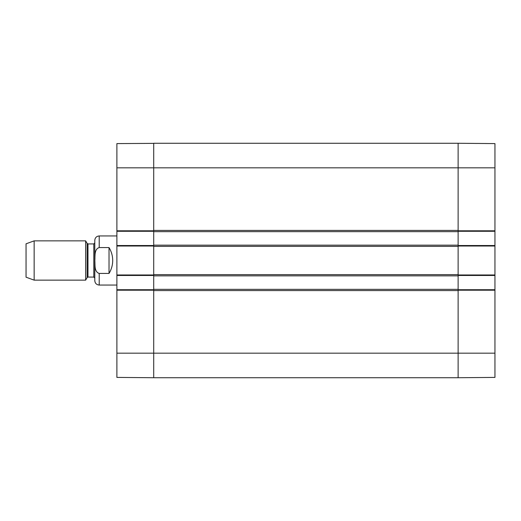 <?xml version="1.0" encoding="UTF-8"?>
<svg xmlns="http://www.w3.org/2000/svg" width="521" height="521" viewBox="0 0 521 521"><rect width="100%" height="100%" fill="white"/><g stroke="black" fill="none" stroke-linecap="round" stroke-linejoin="round"><path stroke-width="0.78" d="M494.95 143.692L494.95 230.796L458.128 230.796L458.128 231.285L494.95 231.285L494.95 230.796M494.95 231.285L494.95 245.528L458.128 245.528L458.128 275.472L494.95 275.472L494.95 245.528M494.95 275.472L494.95 289.715L458.128 289.715L458.128 377.725L494.95 377.406L494.95 289.715M458.128 377.627L458.128 290.575L153.708 290.575L153.708 353.173L153.708 289.715L116.886 289.715L116.886 377.308M458.128 143.373L458.128 245.157L153.708 245.157L153.708 246.016L153.708 245.528L116.886 245.528L116.886 275.472L153.708 275.472L153.708 246.016L116.886 246.016M116.886 245.528L116.886 231.285L153.708 231.285L153.708 167.827L153.708 230.425L458.128 230.425L458.128 143.275L494.95 143.594M116.886 289.715L116.886 275.472M153.708 143.373L116.886 143.594L116.886 231.285M153.708 143.275L153.708 167.827L153.708 143.275L458.128 143.275M153.708 377.627L153.708 353.173L116.886 353.173M494.95 353.173L153.708 353.173L153.708 377.725L116.886 377.406M109.026 273.434L99.211 273.434C94.093 271.825 95.161 264.811 94.848 260.5C95.161 256.189 94.093 249.175 99.211 247.566L109.026 247.566C111.455 251.539 112.679 255.85 112.712 260.5C112.679 265.15 111.455 269.461 109.026 273.434L109.026 247.566M99.211 247.566L99.211 235.948C96.522 236.215 95.05 237.687 94.789 240.37L94.789 280.63C95.05 283.313 96.522 284.785 99.211 285.052L116.886 285.052M34.145 240.858L26.05 243.808L26.05 277.192L34.145 280.142L85.652 280.142L85.652 240.858L34.145 240.858L34.145 280.142M94.789 278.051L94.789 242.949L93.806 243.926L93.806 277.074L94.789 278.051M153.708 289.344L153.708 275.843L458.128 275.843L458.128 289.344L153.708 289.344L153.708 290.204L116.886 290.204M116.886 274.984L153.708 274.984L153.708 275.843M153.708 274.619L153.708 246.381L458.128 246.381L458.128 274.619L153.708 274.619M153.708 245.157L153.708 231.656L458.128 231.656M116.886 230.796L153.708 230.796L153.708 231.656M494.95 246.016L458.128 246.016L458.128 245.157M458.128 275.843L458.128 274.984L494.95 274.984M494.95 290.204L458.128 290.204L458.128 289.344M153.708 377.725L458.128 377.725M116.886 167.827L494.95 167.827M99.211 273.434L99.211 285.052M87.144 277.563L87.99 277.074L87.99 243.926L87.144 243.437L87.144 277.563L85.652 280.142M99.211 235.948L116.886 235.948M87.144 243.437L85.652 240.858M87.99 277.074L93.806 277.074M87.99 243.926L93.806 243.926"/></g></svg>
